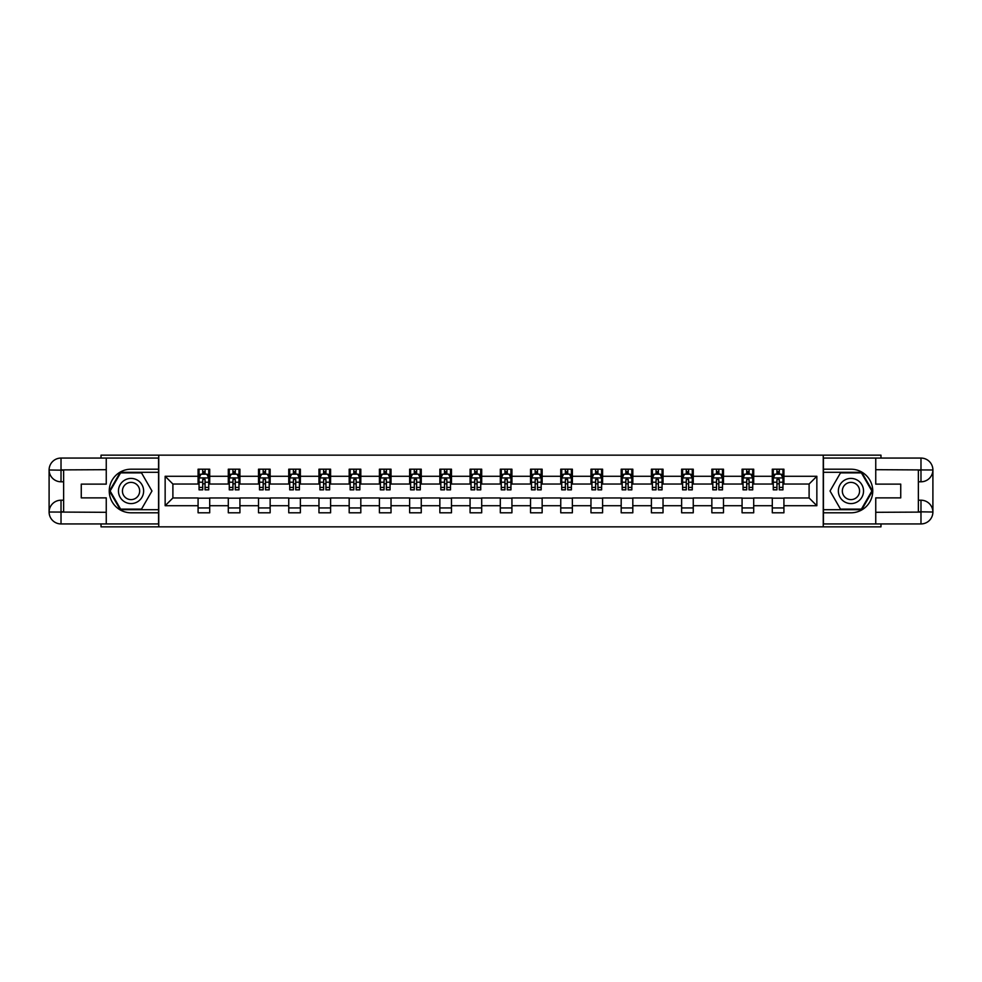 <?xml version="1.0" encoding="UTF-8"?>
<svg xmlns="http://www.w3.org/2000/svg" width="982" height="982" viewBox="0 0 982 982"><rect width="100%" height="100%" fill="white"/><g stroke="black" fill="none" stroke-linecap="round" stroke-linejoin="round"><path stroke-width="1.47" d="M101.023 523.934L101.023 526.843L880.977 526.843L880.977 523.934M880.977 458.066L880.977 455.157L823.247 455.157L823.247 526.843M823.247 455.157L101.023 455.157L101.023 458.066M158.753 526.843L158.753 455.157M783.918 476.282L783.918 469.2L772.294 469.2L772.294 476.282L753.697 476.282L753.697 469.2L742.073 469.2L742.073 476.282L723.476 476.282L723.476 469.2L711.852 469.2L711.852 476.282L693.255 476.282L693.255 469.2L681.631 469.2L681.631 476.282L663.034 476.282L663.034 469.2L651.41 469.2L651.41 476.282L632.813 476.282L632.813 469.2L621.189 469.2L621.189 476.282L602.592 476.282L602.592 469.2L590.968 469.2L590.968 476.282L572.371 476.282L572.371 469.2L560.747 469.2L560.747 476.282L542.15 476.282L542.15 469.2L530.525 469.2L530.525 476.282L511.929 476.282L511.929 469.2L500.304 469.2L500.304 476.282L481.696 476.282L481.696 469.2L470.071 469.2L470.071 476.282L451.475 476.282L451.475 469.2L439.85 469.2L439.85 476.282L421.253 476.282L421.253 469.2L409.629 469.2L409.629 476.282L391.032 476.282L391.032 469.2L379.408 469.2L379.408 476.282L360.811 476.282L360.811 469.2L349.187 469.2L349.187 476.282L330.59 476.282L330.59 469.2L318.966 469.2L318.966 476.282L300.369 476.282L300.369 469.2L288.745 469.2L288.745 476.282L270.148 476.282L270.148 469.2L258.524 469.2L258.524 476.282L239.927 476.282L239.927 469.2L228.303 469.2L228.303 476.282L209.706 476.282L209.706 469.2L198.082 469.2L198.082 476.282L165.148 476.282L165.148 505.718L172.893 497.972L198.082 497.972L198.082 512.8L209.706 512.8L209.706 497.972L228.303 497.972L228.303 512.8L239.927 512.8L239.927 497.972L258.524 497.972L258.524 512.8L270.148 512.8L270.148 497.972L288.745 497.972L288.745 512.8L300.369 512.8L300.369 497.972L318.966 497.972L318.966 512.8L330.59 512.8L330.59 497.972L349.187 497.972L349.187 512.8L360.811 512.8L360.811 497.972L379.408 497.972L379.408 512.8L391.032 512.8L391.032 497.972L409.629 497.972L409.629 512.8L421.253 512.8L421.253 497.972L439.85 497.972L439.85 512.8L451.475 512.8L451.475 497.972L470.071 497.972L470.071 512.8L481.696 512.8L481.696 497.972L500.304 497.972L500.304 512.8L511.929 512.8L511.929 497.972L530.525 497.972L530.525 512.8L542.15 512.8L542.15 497.972L560.747 497.972L560.747 512.8L572.371 512.8L572.371 497.972L590.968 497.972L590.968 512.8L602.592 512.8L602.592 497.972L621.189 497.972L621.189 512.8L632.813 512.8L632.813 497.972L651.41 497.972L651.41 512.8L663.034 512.8L663.034 497.972L681.631 497.972L681.631 512.8L693.255 512.8L693.255 497.972L711.852 497.972L711.852 512.8L723.476 512.8L723.476 497.972L742.073 497.972L742.073 512.8L753.697 512.8L753.697 497.972L772.294 497.972L772.294 512.8L783.918 512.8L783.918 497.972L809.107 497.972L809.107 484.028L783.918 484.028L783.918 476.282L816.852 476.282L816.852 505.718L783.918 505.718M772.294 505.718L753.697 505.718M742.073 505.718L723.476 505.718M711.852 505.718L693.255 505.718M681.631 505.718L663.034 505.718M651.41 505.718L632.813 505.718M621.189 505.718L602.592 505.718M590.968 505.718L572.371 505.718M560.747 505.718L542.15 505.718M530.525 505.718L511.929 505.718M500.304 505.718L481.696 505.718M470.071 505.718L451.475 505.718M439.85 505.718L421.253 505.718M409.629 505.718L391.032 505.718M379.408 505.718L360.811 505.718M349.187 505.718L330.59 505.718M318.966 505.718L300.369 505.718M288.745 505.718L270.148 505.718M258.524 505.718L239.927 505.718M228.303 505.718L209.706 505.718M198.082 505.718L165.148 505.718M772.294 476.282L772.294 484.028L753.697 484.028L753.697 476.282M742.073 476.282L742.073 484.028L723.476 484.028L723.476 476.282M711.852 476.282L711.852 484.028L693.255 484.028L693.255 476.282M681.631 476.282L681.631 484.028L663.034 484.028L663.034 476.282M651.41 476.282L651.41 484.028L632.813 484.028L632.813 476.282M621.189 476.282L621.189 484.028L602.592 484.028L602.592 476.282M590.968 476.282L590.968 484.028L572.371 484.028L572.371 476.282M560.747 476.282L560.747 484.028L542.15 484.028L542.15 476.282M530.525 476.282L530.525 484.028L511.929 484.028L511.929 476.282M500.304 476.282L500.304 484.028L481.696 484.028L481.696 476.282M470.071 476.282L470.071 484.028L451.475 484.028L451.475 476.282M439.85 476.282L439.85 484.028L421.253 484.028L421.253 476.282M409.629 476.282L409.629 484.028L391.032 484.028L391.032 476.282M379.408 476.282L379.408 484.028L360.811 484.028L360.811 476.282M349.187 476.282L349.187 484.028L330.59 484.028L330.59 476.282M318.966 476.282L318.966 484.028L300.369 484.028L300.369 476.282M288.745 476.282L288.745 484.028L270.148 484.028L270.148 476.282M258.524 476.282L258.524 484.028L239.927 484.028L239.927 476.282M228.303 476.282L228.303 484.028L209.706 484.028L209.706 476.282M198.082 476.282L198.082 484.028L172.893 484.028L165.148 476.282M172.893 484.028L172.893 497.972M816.852 505.718L809.107 497.972M809.107 484.028L816.852 476.282M198.082 474.048L199.051 474.048M202.734 474.048L205.054 474.048M208.736 474.048L209.706 474.048M198.082 483.831L199.051 483.831M202.734 483.831L205.054 483.831M208.736 483.831L209.706 483.831M198.082 498.169L209.706 498.169M198.082 507.952L209.706 507.952M228.303 498.169L239.927 498.169M228.303 507.952L239.927 507.952M228.303 474.048L229.272 474.048M232.955 474.048L235.275 474.048M238.957 474.048L239.927 474.048M228.303 483.831L229.272 483.831M232.955 483.831L235.275 483.831M238.957 483.831L239.927 483.831M258.524 498.169L270.148 498.169M258.524 507.952L270.148 507.952M258.524 474.048L259.494 474.048M263.176 474.048L265.496 474.048M269.178 474.048L270.148 474.048M258.524 483.831L259.494 483.831M263.176 483.831L265.496 483.831M269.178 483.831L270.148 483.831M288.745 498.169L300.369 498.169M288.745 507.952L300.369 507.952M288.745 474.048L289.715 474.048M293.397 474.048L295.717 474.048M299.4 474.048L300.369 474.048M288.745 483.831L289.715 483.831M293.397 483.831L295.717 483.831M299.4 483.831L300.369 483.831M318.966 498.169L330.59 498.169M318.966 507.952L330.59 507.952M318.966 474.048L319.936 474.048M323.618 474.048L325.938 474.048M329.621 474.048L330.59 474.048M318.966 483.831L319.936 483.831M323.618 483.831L325.938 483.831M329.621 483.831L330.59 483.831M349.187 498.169L360.811 498.169M349.187 507.952L360.811 507.952M349.187 474.048L350.157 474.048M353.839 474.048L356.159 474.048M359.842 474.048L360.811 474.048M349.187 483.831L350.157 483.831M353.839 483.831L356.159 483.831M359.842 483.831L360.811 483.831M379.408 498.169L391.032 498.169M379.408 507.952L391.032 507.952M379.408 474.048L380.378 474.048M384.06 474.048L386.38 474.048M390.063 474.048L391.032 474.048M379.408 483.831L380.378 483.831M384.06 483.831L386.38 483.831M390.063 483.831L391.032 483.831M409.629 498.169L421.253 498.169M409.629 507.952L421.253 507.952M409.629 474.048L410.599 474.048M414.281 474.048L416.613 474.048M420.284 474.048L421.253 474.048M409.629 483.831L410.599 483.831M414.281 483.831L416.613 483.831M420.284 483.831L421.253 483.831M439.85 498.169L451.475 498.169M439.85 507.952L451.475 507.952M439.85 474.048L440.82 474.048M444.502 474.048L446.835 474.048M450.505 474.048L451.475 474.048M439.85 483.831L440.82 483.831M444.502 483.831L446.835 483.831M450.505 483.831L451.475 483.831M470.071 498.169L481.696 498.169M470.071 507.952L481.696 507.952M470.071 474.048L471.041 474.048M474.723 474.048L477.056 474.048M480.738 474.048L481.696 474.048M470.071 483.831L471.041 483.831M474.723 483.831L477.056 483.831M480.738 483.831L481.696 483.831M500.304 498.169L511.929 498.169M500.304 507.952L511.929 507.952M500.304 474.048L501.262 474.048M504.944 474.048L507.277 474.048M510.959 474.048L511.929 474.048M500.304 483.831L501.262 483.831M504.944 483.831L507.277 483.831M510.959 483.831L511.929 483.831M530.525 498.169L542.15 498.169M530.525 507.952L542.15 507.952M530.525 474.048L531.495 474.048M535.165 474.048L537.498 474.048M541.18 474.048L542.15 474.048M530.525 483.831L531.495 483.831M535.165 483.831L537.498 483.831M541.18 483.831L542.15 483.831M560.747 498.169L572.371 498.169M560.747 507.952L572.371 507.952M560.747 474.048L561.716 474.048M565.387 474.048L567.719 474.048M571.401 474.048L572.371 474.048M560.747 483.831L561.716 483.831M565.387 483.831L567.719 483.831M571.401 483.831L572.371 483.831M590.968 498.169L602.592 498.169M590.968 507.952L602.592 507.952M590.968 474.048L591.937 474.048M595.62 474.048L597.94 474.048M601.622 474.048L602.592 474.048M590.968 483.831L591.937 483.831M595.62 483.831L597.94 483.831M601.622 483.831L602.592 483.831M621.189 498.169L632.813 498.169M621.189 507.952L632.813 507.952M621.189 474.048L622.158 474.048M625.841 474.048L628.161 474.048M631.843 474.048L632.813 474.048M621.189 483.831L622.158 483.831M625.841 483.831L628.161 483.831M631.843 483.831L632.813 483.831M651.41 498.169L663.034 498.169M651.41 507.952L663.034 507.952M651.41 474.048L652.379 474.048M656.062 474.048L658.382 474.048M662.064 474.048L663.034 474.048M651.41 483.831L652.379 483.831M656.062 483.831L658.382 483.831M662.064 483.831L663.034 483.831M681.631 498.169L693.255 498.169M681.631 507.952L693.255 507.952M681.631 474.048L682.6 474.048M686.283 474.048L688.603 474.048M692.285 474.048L693.255 474.048M681.631 483.831L682.6 483.831M686.283 483.831L688.603 483.831M692.285 483.831L693.255 483.831M711.852 498.169L723.476 498.169M711.852 507.952L723.476 507.952M711.852 474.048L712.822 474.048M716.504 474.048L718.824 474.048M722.507 474.048L723.476 474.048M711.852 483.831L712.822 483.831M716.504 483.831L718.824 483.831M722.507 483.831L723.476 483.831M742.073 498.169L753.697 498.169M742.073 507.952L753.697 507.952M742.073 474.048L743.043 474.048M746.725 474.048L749.045 474.048M752.728 474.048L753.697 474.048M742.073 483.831L743.043 483.831M746.725 483.831L749.045 483.831M752.728 483.831L753.697 483.831M772.294 498.169L783.918 498.169M772.294 507.952L783.918 507.952M772.294 474.048L773.264 474.048M776.946 474.048L779.266 474.048M782.949 474.048L783.918 474.048M772.294 483.831L773.264 483.831M776.946 483.831L779.266 483.831M782.949 483.831L783.918 483.831M205.054 471.728L202.734 471.728M208.736 487.403L205.054 487.403L205.054 489.834L208.736 489.834L208.736 478.025L206.797 474.146L200.991 474.146L199.051 478.025L199.051 489.834L202.734 489.834L202.734 487.403L199.051 487.403M199.051 478.025L199.051 469.2M208.736 478.025L208.736 469.2M202.734 474.146L202.734 469.2M205.054 469.2L205.054 474.146M205.054 487.403L205.054 479.474L202.734 479.474L202.734 487.403M137.345 480.1A12.594 12.594 0 0 0 120.148 484.703A12.594 12.594 0 0 0 124.751 501.9A12.594 12.594 0 0 0 141.948 497.297A12.594 12.594 0 0 0 137.345 480.1M135.356 483.537A8.617 8.617 0 0 0 123.585 486.691A8.617 8.617 0 0 0 126.739 498.463A8.617 8.617 0 0 0 138.511 495.309A8.617 8.617 0 0 0 135.356 483.537M141.506 509.118L120.59 509.118L110.131 491L120.59 472.882L141.506 472.882L151.964 491L141.506 509.118M857.249 480.1A12.594 12.594 0 0 0 840.052 484.703A12.594 12.594 0 0 0 844.655 501.9A12.594 12.594 0 0 0 861.852 497.297A12.594 12.594 0 0 0 857.249 480.1M855.261 483.537A8.617 8.617 0 0 0 843.489 486.691A8.617 8.617 0 0 0 846.644 498.463A8.617 8.617 0 0 0 858.415 495.309A8.617 8.617 0 0 0 855.261 483.537M861.41 509.118L840.494 509.118L830.036 491L840.494 472.882L861.41 472.882L871.869 491L861.41 509.118M63.634 481.794L61.019 481.794A11.919 11.919 0 0 1 49.1 469.985A11.919 11.919 0 0 1 61.019 458.066L158.556 458.066L158.556 469.2L131.048 469.2A21.8 21.8 0 0 0 109.248 491A21.8 21.8 0 0 0 131.048 512.8L158.556 512.8L158.556 523.934L61.019 523.934A11.919 11.919 0 0 1 49.1 512.015A11.919 11.919 0 0 1 61.019 500.206L63.634 500.206M158.556 512.8L158.556 469.2M106.252 458.066L106.252 484.126L81.261 484.126L81.261 497.874L106.252 497.874L106.252 523.934M61.019 481.794A11.919 11.919 0 0 1 49.1 469.985L61.019 470.169L61.019 481.794A11.919 11.919 0 0 1 49.1 469.985L49.1 512.015L106.252 512.309M61.019 512.309L61.019 523.934A11.919 11.919 0 0 1 49.1 512.015A11.919 11.919 0 0 1 61.019 500.206L61.019 511.831L63.634 511.831L63.634 470.169L61.019 470.169M158.556 472.305L120.258 472.305L109.456 491L120.258 509.695L158.556 509.695M918.366 500.206L920.981 500.206A11.919 11.919 0 0 1 932.9 512.015A11.919 11.919 0 0 1 920.981 523.934L823.444 523.934L823.444 512.8L850.952 512.8A21.8 21.8 0 0 0 872.753 491A21.8 21.8 0 0 0 850.952 469.2L823.444 469.2L823.444 458.066L920.981 458.066A11.919 11.919 0 0 1 932.9 469.985A11.919 11.919 0 0 1 920.981 481.794L918.366 481.794M823.444 469.2L823.444 512.8M875.748 523.934L875.748 497.874L900.74 497.874L900.74 484.126L875.748 484.126L875.748 458.066M920.981 500.206A11.919 11.919 0 0 1 932.9 512.015L920.981 511.831L920.981 500.206A11.919 11.919 0 0 1 932.9 512.015L932.9 469.985L875.748 469.691M920.981 469.691L920.981 458.066A11.919 11.919 0 0 1 932.9 469.985A11.919 11.919 0 0 1 920.981 481.794L920.981 470.169L918.366 470.169L918.366 511.831L920.981 511.831M823.444 509.695L861.742 509.695L872.544 491L861.742 472.305L823.444 472.305M235.275 471.728L232.955 471.728M238.957 487.403L235.275 487.403L235.275 489.834L238.957 489.834L238.957 478.025L237.018 474.146L231.212 474.146L229.272 478.025L229.272 489.834L232.955 489.834L232.955 487.403L229.272 487.403M229.272 478.025L229.272 469.2M238.957 478.025L238.957 469.2M232.955 474.146L232.955 469.2M235.275 469.2L235.275 474.146M235.275 487.403L235.275 479.474L232.955 479.474L232.955 487.403M265.496 471.728L263.176 471.728M269.178 487.403L265.496 487.403L265.496 489.834L269.178 489.834L269.178 478.025L267.239 474.146L261.433 474.146L259.494 478.025L259.494 489.834L263.176 489.834L263.176 487.403L259.494 487.403M259.494 478.025L259.494 469.2M269.178 478.025L269.178 469.2M263.176 474.146L263.176 469.2M265.496 469.2L265.496 474.146M265.496 487.403L265.496 479.474L263.176 479.474L263.176 487.403M295.717 471.728L293.397 471.728M299.4 487.403L295.717 487.403L295.717 489.834L299.4 489.834L299.4 478.025L297.46 474.146L291.654 474.146L289.715 478.025L289.715 489.834L293.397 489.834L293.397 487.403L289.715 487.403M289.715 478.025L289.715 469.2M299.4 478.025L299.4 469.2M293.397 474.146L293.397 469.2M295.717 469.2L295.717 474.146M295.717 487.403L295.717 479.474L293.397 479.474L293.397 487.403M325.938 471.728L323.618 471.728M329.621 487.403L325.938 487.403L325.938 489.834L329.621 489.834L329.621 478.025L327.681 474.146L321.875 474.146L319.936 478.025L319.936 489.834L323.618 489.834L323.618 487.403L319.936 487.403M319.936 478.025L319.936 469.2M329.621 478.025L329.621 469.2M323.618 474.146L323.618 469.2M325.938 469.2L325.938 474.146M325.938 487.403L325.938 479.474L323.618 479.474L323.618 487.403M356.159 471.728L353.839 471.728M359.842 487.403L356.159 487.403L356.159 489.834L359.842 489.834L359.842 478.025L357.902 474.146L352.096 474.146L350.157 478.025L350.157 489.834L353.839 489.834L353.839 487.403L350.157 487.403M350.157 478.025L350.157 469.2M359.842 478.025L359.842 469.2M353.839 474.146L353.839 469.2M356.159 469.2L356.159 474.146M356.159 487.403L356.159 479.474L353.839 479.474L353.839 487.403M386.38 471.728L384.06 471.728M390.063 487.403L386.38 487.403L386.38 489.834L390.063 489.834L390.063 478.025L388.123 474.146L382.317 474.146L380.378 478.025L380.378 489.834L384.06 489.834L384.06 487.403L380.378 487.403M380.378 478.025L380.378 469.2M390.063 478.025L390.063 469.2M384.06 474.146L384.06 469.2M386.38 469.2L386.38 474.146M386.38 487.403L386.38 479.474L384.06 479.474L384.06 487.403M416.613 471.728L414.281 471.728M420.284 487.403L416.613 487.403L416.613 489.834L420.284 489.834L420.284 478.025L418.357 474.146L412.538 474.146L410.599 478.025L410.599 489.834L414.281 489.834L414.281 487.403L410.599 487.403M410.599 478.025L410.599 469.2M420.284 478.025L420.284 469.2M414.281 474.146L414.281 469.2M416.613 469.2L416.613 474.146M416.613 487.403L416.613 479.474L414.281 479.474L414.281 487.403M446.835 471.728L444.502 471.728M450.505 487.403L446.835 487.403L446.835 489.834L450.505 489.834L450.505 478.025L448.578 474.146L442.759 474.146L440.82 478.025L440.82 489.834L444.502 489.834L444.502 487.403L440.82 487.403M440.82 478.025L440.82 469.2M450.505 478.025L450.505 469.2M444.502 474.146L444.502 469.2M446.835 469.2L446.835 474.146M446.835 487.403L446.835 479.474L444.502 479.474L444.502 487.403M477.056 471.728L474.723 471.728M480.738 487.403L477.056 487.403L477.056 489.834L480.738 489.834L480.738 478.025L478.799 474.146L472.98 474.146L471.041 478.025L471.041 489.834L474.723 489.834L474.723 487.403L471.041 487.403M471.041 478.025L471.041 469.2M480.738 478.025L480.738 469.2M474.723 474.146L474.723 469.2M477.056 469.2L477.056 474.146M477.056 487.403L477.056 479.474L474.723 479.474L474.723 487.403M507.277 471.728L504.944 471.728M510.959 487.403L507.277 487.403L507.277 489.834L510.959 489.834L510.959 478.025L509.02 474.146L503.201 474.146L501.262 478.025L501.262 489.834L504.944 489.834L504.944 487.403L501.262 487.403M501.262 478.025L501.262 469.2M510.959 478.025L510.959 469.2M504.944 474.146L504.944 469.2M507.277 469.2L507.277 474.146M507.277 487.403L507.277 479.474L504.944 479.474L504.944 487.403M537.498 471.728L535.165 471.728M541.18 487.403L537.498 487.403L537.498 489.834L541.18 489.834L541.18 478.025L539.241 474.146L533.422 474.146L531.495 478.025L531.495 489.834L535.165 489.834L535.165 487.403L531.495 487.403M531.495 478.025L531.495 469.2M541.18 478.025L541.18 469.2M535.165 474.146L535.165 469.2M537.498 469.2L537.498 474.146M537.498 487.403L537.498 479.474L535.165 479.474L535.165 487.403M567.719 471.728L565.387 471.728M571.401 487.403L567.719 487.403L567.719 489.834L571.401 489.834L571.401 478.025L569.462 474.146L563.643 474.146L561.716 478.025L561.716 489.834L565.387 489.834L565.387 487.403L561.716 487.403M561.716 478.025L561.716 469.2M571.401 478.025L571.401 469.2M565.387 474.146L565.387 469.2M567.719 469.2L567.719 474.146M567.719 487.403L567.719 479.474L565.387 479.474L565.387 487.403M597.94 471.728L595.62 471.728M601.622 487.403L597.94 487.403L597.94 489.834L601.622 489.834L601.622 478.025L599.683 474.146L593.877 474.146L591.937 478.025L591.937 489.834L595.62 489.834L595.62 487.403L591.937 487.403M591.937 478.025L591.937 469.2M601.622 478.025L601.622 469.2M595.62 474.146L595.62 469.2M597.94 469.2L597.94 474.146M597.94 487.403L597.94 479.474L595.62 479.474L595.62 487.403M628.161 471.728L625.841 471.728M631.843 487.403L628.161 487.403L628.161 489.834L631.843 489.834L631.843 478.025L629.904 474.146L624.098 474.146L622.158 478.025L622.158 489.834L625.841 489.834L625.841 487.403L622.158 487.403M622.158 478.025L622.158 469.2M631.843 478.025L631.843 469.2M625.841 474.146L625.841 469.2M628.161 469.2L628.161 474.146M628.161 487.403L628.161 479.474L625.841 479.474L625.841 487.403M658.382 471.728L656.062 471.728M662.064 487.403L658.382 487.403L658.382 489.834L662.064 489.834L662.064 478.025L660.125 474.146L654.319 474.146L652.379 478.025L652.379 489.834L656.062 489.834L656.062 487.403L652.379 487.403M652.379 478.025L652.379 469.2M662.064 478.025L662.064 469.2M656.062 474.146L656.062 469.2M658.382 469.2L658.382 474.146M658.382 487.403L658.382 479.474L656.062 479.474L656.062 487.403M688.603 471.728L686.283 471.728M692.285 487.403L688.603 487.403L688.603 489.834L692.285 489.834L692.285 478.025L690.346 474.146L684.54 474.146L682.6 478.025L682.6 489.834L686.283 489.834L686.283 487.403L682.6 487.403M682.6 478.025L682.6 469.2M692.285 478.025L692.285 469.2M686.283 474.146L686.283 469.2M688.603 469.2L688.603 474.146M688.603 487.403L688.603 479.474L686.283 479.474L686.283 487.403M718.824 471.728L716.504 471.728M722.507 487.403L718.824 487.403L718.824 489.834L722.507 489.834L722.507 478.025L720.567 474.146L714.761 474.146L712.822 478.025L712.822 489.834L716.504 489.834L716.504 487.403L712.822 487.403M712.822 478.025L712.822 469.2M722.507 478.025L722.507 469.2M716.504 474.146L716.504 469.2M718.824 469.2L718.824 474.146M718.824 487.403L718.824 479.474L716.504 479.474L716.504 487.403M749.045 471.728L746.725 471.728M752.728 487.403L749.045 487.403L749.045 489.834L752.728 489.834L752.728 478.025L750.788 474.146L744.982 474.146L743.043 478.025L743.043 489.834L746.725 489.834L746.725 487.403L743.043 487.403M743.043 478.025L743.043 469.2M752.728 478.025L752.728 469.2M746.725 474.146L746.725 469.2M749.045 469.2L749.045 474.146M749.045 487.403L749.045 479.474L746.725 479.474L746.725 487.403M779.266 471.728L776.946 471.728M782.949 487.403L779.266 487.403L779.266 489.834L782.949 489.834L782.949 478.025L781.009 474.146L775.203 474.146L773.264 478.025L773.264 489.834L776.946 489.834L776.946 487.403L773.264 487.403M773.264 478.025L773.264 469.2M782.949 478.025L782.949 469.2M776.946 474.146L776.946 469.2M779.266 469.2L779.266 474.146M779.266 487.403L779.266 479.474L776.946 479.474L776.946 487.403M208.687 477.927L199.1 477.927M199.051 474.38L200.868 474.38M206.907 474.38L208.736 474.38M202.734 482.211L199.051 482.211M208.736 482.211L205.054 482.211M205.054 472.956L202.734 472.956M106.252 469.691L60.737 469.899M49.1 512.015A11.919 11.919 0 0 1 61.019 500.206M49.1 469.985A11.919 11.919 0 0 1 61.019 458.066L61.019 469.691M875.748 512.309L921.263 512.101M932.9 469.985A11.919 11.919 0 0 1 920.981 481.794M932.9 512.015A11.919 11.919 0 0 1 920.981 523.934L920.981 512.309M238.908 477.927L229.322 477.927M229.272 474.38L231.089 474.38M237.141 474.38L238.957 474.38M232.955 482.211L229.272 482.211M238.957 482.211L235.275 482.211M235.275 472.956L232.955 472.956M269.129 477.927L259.543 477.927M259.494 474.38L261.31 474.38M267.362 474.38L269.178 474.38M263.176 482.211L259.494 482.211M269.178 482.211L265.496 482.211M265.496 472.956L263.176 472.956M299.35 477.927L289.764 477.927M289.715 474.38L291.531 474.38M297.583 474.38L299.4 474.38M293.397 482.211L289.715 482.211M299.4 482.211L295.717 482.211M295.717 472.956L293.397 472.956M329.571 477.927L319.985 477.927M319.936 474.38L321.752 474.38M327.804 474.38L329.621 474.38M323.618 482.211L319.936 482.211M329.621 482.211L325.938 482.211M325.938 472.956L323.618 472.956M359.793 477.927L350.206 477.927M350.157 474.38L351.973 474.38M358.025 474.38L359.842 474.38M353.839 482.211L350.157 482.211M359.842 482.211L356.159 482.211M356.159 472.956L353.839 472.956M390.014 477.927L380.427 477.927M380.378 474.38L382.207 474.38M388.246 474.38L390.063 474.38M384.06 482.211L380.378 482.211M390.063 482.211L386.38 482.211M386.38 472.956L384.06 472.956M420.235 477.927L410.648 477.927M410.599 474.38L412.428 474.38M418.467 474.38L420.284 474.38M414.281 482.211L410.599 482.211M420.284 482.211L416.613 482.211M416.613 472.956L414.281 472.956M450.468 477.927L440.869 477.927M440.82 474.38L442.649 474.38M448.688 474.38L450.505 474.38M444.502 482.211L440.82 482.211M450.505 482.211L446.835 482.211M446.835 472.956L444.502 472.956M480.689 477.927L471.09 477.927M471.041 474.38L472.87 474.38M478.909 474.38L480.738 474.38M474.723 482.211L471.041 482.211M480.738 482.211L477.056 482.211M477.056 472.956L474.723 472.956M510.91 477.927L501.311 477.927M501.262 474.38L503.091 474.38M509.13 474.38L510.959 474.38M504.944 482.211L501.262 482.211M510.959 482.211L507.277 482.211M507.277 472.956L504.944 472.956M541.131 477.927L531.532 477.927M531.495 474.38L533.312 474.38M539.351 474.38L541.18 474.38M535.165 482.211L531.495 482.211M541.18 482.211L537.498 482.211M537.498 472.956L535.165 472.956M571.352 477.927L561.765 477.927M561.716 474.38L563.533 474.38M569.572 474.38L571.401 474.38M565.387 482.211L561.716 482.211M571.401 482.211L567.719 482.211M567.719 472.956L565.387 472.956M601.573 477.927L591.986 477.927M591.937 474.38L593.754 474.38M599.793 474.38L601.622 474.38M595.62 482.211L591.937 482.211M601.622 482.211L597.94 482.211M597.94 472.956L595.62 472.956M631.794 477.927L622.207 477.927M622.158 474.38L623.975 474.38M630.027 474.38L631.843 474.38M625.841 482.211L622.158 482.211M631.843 482.211L628.161 482.211M628.161 472.956L625.841 472.956M662.015 477.927L652.429 477.927M652.379 474.38L654.196 474.38M660.248 474.38L662.064 474.38M656.062 482.211L652.379 482.211M662.064 482.211L658.382 482.211M658.382 472.956L656.062 472.956M692.236 477.927L682.65 477.927M682.6 474.38L684.417 474.38M690.469 474.38L692.285 474.38M686.283 482.211L682.6 482.211M692.285 482.211L688.603 482.211M688.603 472.956L686.283 472.956M722.457 477.927L712.871 477.927M712.822 474.38L714.638 474.38M720.69 474.38L722.507 474.38M716.504 482.211L712.822 482.211M722.507 482.211L718.824 482.211M718.824 472.956L716.504 472.956M752.678 477.927L743.092 477.927M743.043 474.38L744.859 474.38M750.911 474.38L752.728 474.38M746.725 482.211L743.043 482.211M752.728 482.211L749.045 482.211M749.045 472.956L746.725 472.956M782.899 477.927L773.313 477.927M773.264 474.38L775.093 474.38M781.132 474.38L782.949 474.38M776.946 482.211L773.264 482.211M782.949 482.211L779.266 482.211M779.266 472.956L776.946 472.956"/></g></svg>
